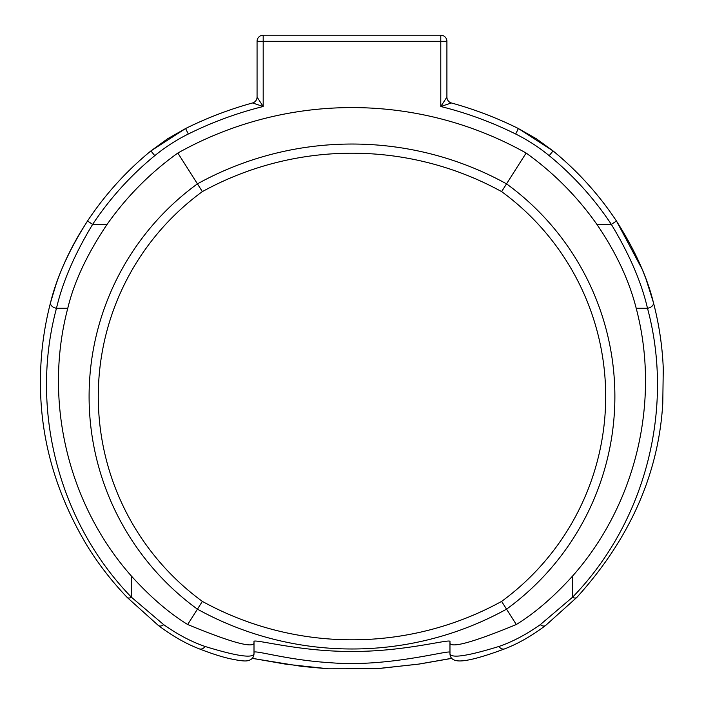 <?xml version="1.0" encoding="UTF-8"?>
<svg xmlns="http://www.w3.org/2000/svg" width="704" height="704" viewBox="0 0 704 704"><rect width="100%" height="100%" fill="white"/><g stroke="black" fill="none" stroke-linecap="round" stroke-linejoin="round"><path stroke-width="1.06" d="M199.082 648.78A6.125 4.858 -68.3 0 0 199.144 648.806C211.429 653.576 221.69 656.867 229.935 658.689C244.499 661.822 246.734 660.871 247.922 660.678C251.768 659.736 253.801 657.457 254.003 653.858L254.003 643.465C251.346 647.988 229.231 641.67 187.669 624.518L197.428 609.162A319.836 319.836 0 0 0 506.546 609.162A262.882 262.882 0 0 0 506.546 183.858A319.836 319.836 0 0 0 197.428 183.858A262.882 262.882 0 0 0 197.428 609.162L202.365 601.401A253.713 253.713 0 0 1 202.365 191.611L177.848 153.041A356.286 356.286 0 0 1 526.126 153.041A299.332 299.332 0 0 1 596.895 224.4C616.009 252.366 629.103 280.324 636.196 308.255L647.486 308.255A6.125 4.118 -14.6 0 0 653.409 302.509A6.125 4.118 -14.6 0 0 653.33 302.236C647.152 277.05 634.858 249.973 616.449 221.021L616.449 221.021A317.398 317.398 0 0 0 553.062 150.929L536.351 138.758L518.382 128.542A374.343 374.343 0 0 0 451.405 102.969A6.125 6.125 0 0 1 446.908 97.055L440.783 106.506L451.405 102.969C474.549 109.34 496.874 117.867 518.39 128.533L515.662 134.015A145.103 118.342 32.9 0 1 549.19 155.663L553.062 150.929C577.694 171.125 598.822 194.489 616.458 221.012L642.268 269.438L645.973 278.916L653.409 302.509C659.076 324.298 662.358 346.289 663.274 368.474L662.772 403.462C658.548 474.065 629.913 538.692 576.875 597.353A6.125 3.441 43.8 0 0 577.007 597.194M526.126 153.041L501.609 191.611A253.713 253.713 0 0 1 501.609 601.401A310.666 310.666 0 0 1 202.365 601.401M549.19 155.663A311.282 311.282 0 0 1 611.354 224.4C629.411 254.294 641.458 282.242 647.486 308.255C674.74 409.059 645.216 522.526 572.449 597.309L572.449 576.189C553.617 596.974 534.908 613.087 516.305 624.518L501.609 601.401M254.003 643.465L254.003 641.546C252.718 638.273 299.517 651.842 351.982 651.411C404.448 651.842 451.255 638.273 449.97 641.546L449.97 653.858C451.466 658.504 467.764 656.04 498.881 646.474A6.125 4.858 68.3 0 0 504.821 648.806A6.125 4.858 68.3 0 0 504.83 648.806A6.125 4.858 68.3 0 0 504.891 648.78M516.305 624.518C474.742 641.67 452.628 647.988 449.97 643.465L449.97 641.546M185.583 128.533C207.099 117.867 229.425 109.34 252.569 102.96L263.19 106.506L257.066 97.055A6.125 6.125 0 0 1 252.569 102.96A374.343 374.343 0 0 0 185.592 128.542L150.911 150.929L154.783 155.663A145.103 118.342 -32.9 0 1 188.311 134.015L185.583 128.533L167.622 138.758L150.911 150.929A317.398 317.398 0 0 0 87.516 221.021L87.516 221.012C69.106 249.982 56.813 277.059 50.644 302.236A6.125 4.118 14.6 0 0 50.565 302.5A6.125 4.118 14.6 0 0 56.487 308.255L67.778 308.255C74.026 282.058 87.12 254.109 107.078 224.4A299.332 299.332 0 0 1 177.848 153.041M67.778 308.255C43.287 400.963 67.918 504.495 131.525 576.189L131.525 597.309C58.696 522.553 29.295 409.05 56.487 308.255C62.506 282.26 74.554 254.302 92.62 224.4A311.282 311.282 0 0 1 154.783 155.663M187.669 624.518C169.066 613.087 150.357 596.974 131.525 576.189M446.908 97.055L446.908 41.325L440.783 41.325L440.783 35.2A6.125 6.125 0 0 1 446.908 41.325A6.125 6.125 0 0 0 440.783 35.2L263.19 35.2L263.19 41.325L257.066 41.325L257.066 97.055M150.902 150.929C126.28 171.125 105.151 194.489 87.516 221.012L92.62 224.4L107.078 224.4M545.846 625.284A6.125 4.022 -127.7 0 1 545.635 625.46L576.875 597.353A6.125 3.441 43.8 0 1 572.449 597.309L540.285 624.659C526.108 634.63 512.31 641.898 498.881 646.474M252.296 658.31L286.026 664.224L328.469 668.8L375.69 668.782L418.114 664.206L451.686 658.319M254.003 653.858C252.498 658.495 236.192 656.031 205.093 646.474C191.664 641.898 177.866 634.63 163.689 624.659L131.525 597.309A6.125 3.441 -43.8 0 1 127.098 597.353C111.646 581.108 98.358 563.957 87.234 545.89C55.15 492.457 39.556 436.498 40.471 378.022C40.735 352.625 44.097 327.457 50.565 302.5L55.88 284.9C61.565 267.986 69.599 250.686 79.992 232.998L87.516 221.012M257.066 41.325A6.125 6.125 0 0 1 263.19 35.2A6.125 6.125 0 0 0 257.066 41.325M596.895 224.4L611.354 224.4L616.458 221.012M126.966 597.194A6.125 3.441 -43.8 0 0 127.098 597.353L158.338 625.46A6.125 4.022 127.7 0 1 158.127 625.284M449.97 652.467C451.933 648.842 389.013 667.726 330.246 662.702C286.845 660.106 253.29 649.414 254.003 652.467M572.449 576.189C636.055 504.495 660.686 400.963 636.196 308.255M202.365 191.611A310.666 310.666 0 0 1 501.609 191.611M188.311 134.015A368.227 368.227 0 0 1 263.19 106.506L263.19 41.325L440.783 41.325L440.783 106.506A368.227 368.227 0 0 1 515.662 134.015M449.97 653.858C450.19 658.398 453.262 660.757 459.184 660.95C467.386 661.135 482.601 657.087 504.821 648.806C518.126 643.676 531.731 635.897 545.635 625.46A6.125 4.022 -127.7 0 1 540.285 624.659M163.689 624.659A6.125 4.022 127.7 0 1 158.338 625.46C172.242 635.897 185.847 643.676 199.144 648.806A6.125 4.858 -68.3 0 0 199.153 648.806A6.125 4.858 -68.3 0 0 205.093 646.474M518.39 128.533L553.062 150.929M252.234 658.381L302.034 666.442L328.31 668.8L377.045 668.73L419.549 663.995L451.748 658.39"/></g></svg>
